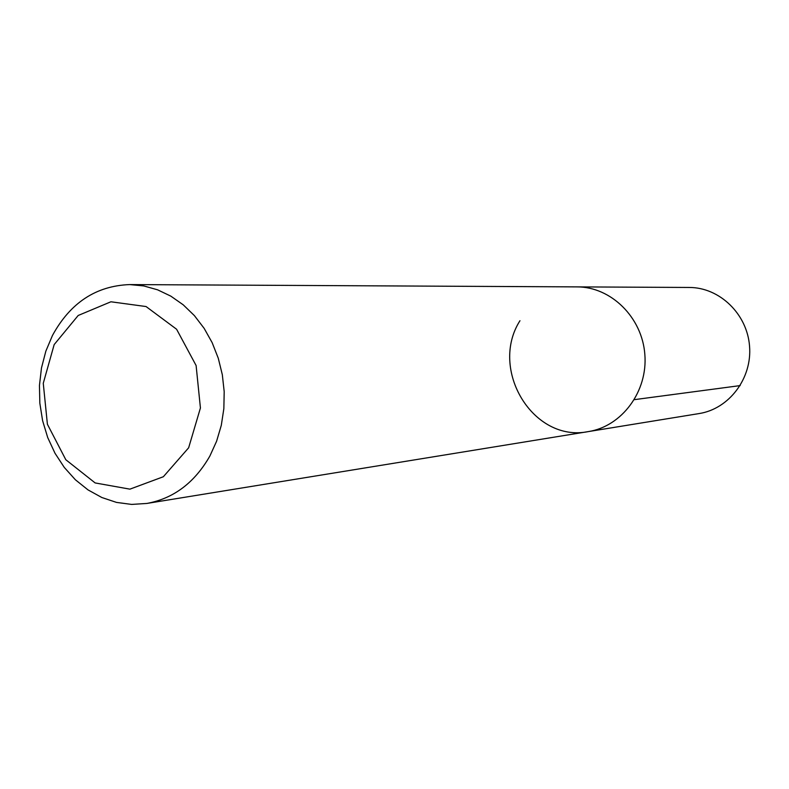<?xml version="1.0" encoding="UTF-8"?>
<svg xmlns="http://www.w3.org/2000/svg" width="789" height="789" viewBox="0 0 789 789"><rect width="100%" height="100%" fill="white"/><g stroke="black" fill="none" stroke-linecap="round" stroke-linejoin="round"><path stroke-width="1.18" d="M519.961 320.719C488.855 369.568 533.196 442.905 588.338 431.593C621.91 426.425 647.937 391.393 644.84 354.379C642.138 317.326 610.982 286.772 577.015 286.89L129.692 284.582L143.746 285.934L157.573 289.81L170.828 296.141L183.216 304.81L194.41 315.63L204.144 328.352L212.162 342.663L218.277 358.245L222.32 374.706L224.194 391.65L223.849 408.663L221.295 425.33L216.6 441.229L209.894 456.003C194.597 482.74 173.57 498.549 146.813 503.451L131.635 504.418L116.506 502.406L101.84 497.514L88.023 489.9L75.399 479.791L64.303 467.453L54.993 453.241L47.695 437.52L42.606 420.695L39.835 403.199L39.45 385.486L41.472 367.99L45.841 351.174L52.468 335.463C70.29 302.789 96.031 285.835 129.692 284.582M188.65 447.787L200.426 407.982L196.106 365.524L176.588 329.24L146.064 306.546L110.914 301.783L78.19 315.482L54.175 344.586L43.267 383.296L47.399 424.245L65.812 459.731L95.144 482.937L129.919 489.15L163.353 476.734L188.65 447.787M588.347 431.593L699.123 413.564C729.066 408.929 752.242 378.375 749.55 346.184C747.203 313.963 719.548 287.383 689.251 287.462L577.015 286.89C610.982 286.772 642.138 317.326 644.84 354.379C647.937 391.393 621.91 426.425 588.338 431.593L146.813 503.451M740.181 385.594L634.376 399.648"/></g></svg>
